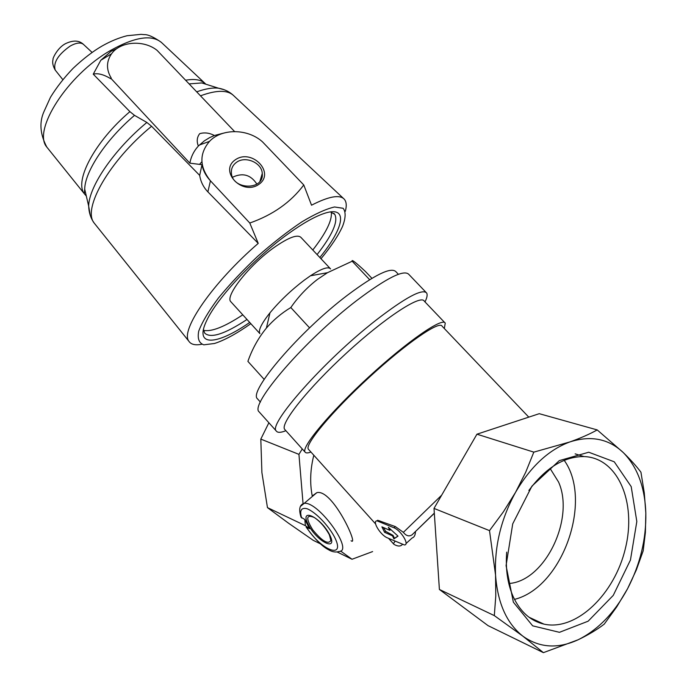 <?xml version="1.0" encoding="UTF-8"?>
<svg xmlns="http://www.w3.org/2000/svg" width="687" height="687" viewBox="0 0 687 687"><rect width="100%" height="100%" fill="white"/><g stroke="black" fill="none" stroke-linecap="round" stroke-linejoin="round"><path stroke-width="1.03" d="M508.784 583.503C544.911 581.391 575.062 518.659 558.565 482.042L550.055 468.388M513.361 602.164L506.07 565.59L512.725 523.837L531.936 486.13L559.287 460.625L588.733 452.226L614.255 461.801L631.198 486.619L636.823 521.51L630.443 560.034L613.251 595.389L588.124 621.203L559.45 632.323L532.657 625.84L513.361 602.164M578.025 639.82C598.025 629.893 614.539 612.864 627.566 588.725C640.181 564.362 646.278 539.149 645.832 513.086C644.904 487.126 637.381 466.945 623.264 452.553C608.622 438.735 590.829 435.197 569.875 441.939C548.741 449.736 530.63 466.55 515.525 492.373C501.021 518.891 494.357 546.448 495.55 575.036C497.62 603.117 506.74 623.513 522.927 636.214C539.441 647.875 557.81 649.078 578.025 639.82C588.166 634.977 596.909 629.747 604.242 624.131L616.771 606.827L627.566 588.725L636.325 569.978L643.178 550.871L645.394 532.459L645.832 513.086L644.286 492.905L640.937 472.201C636.42 466.198 630.529 459.646 623.264 452.553L597.218 429.925C589.575 434.167 580.463 438.169 569.875 441.939L533.825 452.132L525.649 472.364L515.525 492.373L503.382 511.841L489.505 530.622L495.55 575.036L495.791 595.887L494.314 615.604L522.927 636.214L543.408 652.65L578.025 639.82M441.655 495.181L403.381 532.348C406.215 535.98 409.126 536.796 412.114 534.778L434.33 513.283M415.48 531.738C415.292 535.242 414.201 537.311 412.2 537.93L405.991 543.554M402.342 544.551C400.521 546.543 397.756 546.5 394.046 544.405L393.453 543.821M313.813 455.232C310.258 469.315 309.734 482.901 312.233 495.962L316.853 492.639C332.748 488.697 359.413 547.616 351.057 540.703M528.784 417.138L442.067 326.162C439.603 320.357 406.146 343.328 369.134 377.412C332.079 411.436 304.478 444.626 308.36 449.169L308.695 449.538M403.381 532.348L395.351 526.586L377.704 520.265M543.408 652.65L488.028 625.625L439.397 589.463L434.004 508.414L476.941 434.193L533.825 452.132M476.941 434.193L539.252 413.686L597.218 429.925M444.317 328.515L445.245 323.13C442.686 317.042 407.657 341.07 368.79 376.854C329.88 412.569 301 447.349 305.071 452.08C305.844 453.222 307.793 453.205 310.928 452.029M444.747 322.607L424.231 301.112C420.916 294.259 385.304 317.36 346.626 352.938C307.896 388.438 279.867 423.81 284.667 429.349L285.079 429.813M424.995 301.919C427.091 297.634 427.64 294.671 426.644 293.014C422.385 288.368 405.467 297.462 375.892 320.279C324.298 360.443 267.32 425.038 276.346 431.084C277.642 432.853 280.82 432.733 285.886 430.715M425.992 292.327L408.859 274.422C404.076 269.235 386.815 277.849 357.077 300.262C305.234 339.73 249.244 404.832 259.111 411.848L259.609 412.406M316.853 492.639L304.169 503.365C318.321 500.849 354.784 551.781 338.743 551.549C335.522 552.554 332.001 551.884 328.188 549.54C321.937 546.277 314.594 538.806 306.17 527.135L309.597 528.707L304.822 519.484L301.035 517.225C298.544 509.213 299.584 504.602 304.169 503.365L300.769 506.164M303.079 503.897L298.939 454.365L260.811 439.105L261.902 472.587L267.458 507.616L288.446 523.142L313.298 540.368L320.563 543.906M319.841 257.496C344.616 227.139 348.781 204.786 323.56 213.657C314.217 216.894 302.581 223.507 288.652 233.486C255.032 257.402 217.058 298.003 206.804 320.348C193.579 347.175 216.379 345.638 249.707 322.435M250.841 323.68C236.517 333.727 224.4 340.331 214.481 343.491L203.773 344.831C198.972 343.096 197.298 338.519 198.741 331.1C202.141 322.109 208.685 311.117 218.363 298.106C229.63 284.375 242.674 270.506 257.488 256.5C272.713 243.069 287.458 231.553 301.73 221.953C315.041 213.949 325.982 208.951 334.543 206.976L343.114 208.281C345.947 211.905 345.767 217.925 342.573 226.332C338.373 235.572 331.177 246.375 321.001 258.733M203.446 329.468L204.709 333.135C210.711 338.657 224.812 334.105 247.002 319.464M317.093 254.576C332.542 234.722 338.425 221.291 334.724 214.284L330.421 211.931M203.567 330.37C211.527 332.001 224.597 326.823 242.777 314.835M312.8 250.008C326.153 232.807 332.319 220.175 331.306 212.111M330.189 268.505L301.043 237.504C297.557 234.052 288.514 237.427 273.915 247.629C249.321 265.002 224.786 296.217 230.806 301.696L231.184 302.108M330.584 268.926C328.249 266.29 321.533 268.583 310.447 275.788L304.255 280.176C291.194 290.12 279.764 301.009 269.974 312.825C261.429 323.586 258.08 330.524 259.909 333.633L230.806 301.696M264.151 379.37L247.895 361.371C252.232 348.953 258.406 337.849 266.41 328.051C273.435 319.953 281.567 313.117 290.816 307.544C298.287 296.715 307.183 287.321 317.514 279.369L327.501 272.687L352.173 261.223C351.306 258.99 355.737 262.425 365.467 271.52L371.925 278.329M201.738 344.264C195.237 345.518 190.934 344.488 188.831 341.173C179.994 330.49 212.498 282.881 258.235 243.378L249.785 223.026C272.799 214.954 290.799 202.27 303.774 184.966L311.529 205.198C328.712 196.388 339.61 194.369 344.23 199.144C346.48 201.703 346.832 205.774 345.295 211.356M234.602 131.552L157.074 50.349C143.686 39.597 120.311 41.246 111.552 53.792C106.27 61.486 106.167 69.593 111.251 78.12L110.796 78.756C103.677 74.462 97.829 72.934 93.252 74.17L129.903 111.646L134.515 115.356L146.863 122.458C113.965 149.646 88.872 186.581 88.675 206.1L90.246 215.34M117.202 48.391L111.079 51.31L100.809 60.258L93.252 74.17M214.378 135.511C209.449 132.892 204.563 132.273 199.719 133.647C196.937 137.254 196.491 141.393 198.354 146.039L204.314 140.878L209.741 137.555L214.378 135.511L223.249 133.218M146.863 122.458L151.578 126.262L199.685 175.391L201.987 164.682L189.861 163.162L110.839 78.284M189.861 163.162C191.029 156.705 193.863 150.994 198.354 146.039M199.685 175.391C200.673 181.694 203.404 187.19 207.886 191.879L258.235 243.378M303.774 184.966L262.477 141.84C247.844 128.546 221.841 128.186 209.526 141.359C199.084 153.725 199.385 166.872 210.437 180.801C205.911 175.958 203.094 170.591 201.987 164.682M249.785 223.026L210.437 180.801L207.886 191.879M235.529 159.65C218.492 170.823 242.133 196.121 258.836 184.391C275.556 172.952 252.103 148.263 235.529 159.65M256.895 184.142C250.867 174.824 242.829 172.489 232.773 177.134M236.629 162.235C232.807 164.974 231.064 168.607 231.399 173.133C232.446 190.273 264.443 190.522 262.262 173.485C261.927 162.81 245.56 155.631 236.629 162.235M309.571 327.854L290.816 307.544M369.658 279.695L352.173 261.223M398.4 274.302L395.944 271.734C391.247 266.728 375.068 274.56 347.407 295.247C299.429 331.486 248.05 391.805 257.445 398.778L257.934 399.327M434.004 508.414L489.505 530.622M439.397 589.463L494.314 615.604M304.822 519.484L305.389 525.675L309.597 528.707M302.263 448.946L298.939 454.365M340.554 551L352.019 559.261L372.612 551.575M305.389 525.675L267.458 507.616M352.019 559.261L337.111 551.987M268.883 422.754L260.811 439.105M383.389 527.504L385.665 531.352L393.016 535.353L394.553 538.307L397.928 536.04M384.574 532.322L392.475 535.834L393.934 538.857L398.013 536.126L388.335 527.29L389.812 530.33L381.912 526.852L384.574 532.322L385.665 531.352M392.475 535.834L393.016 535.353M393.934 538.857L394.553 538.307M389.727 528.561L390.328 529.857L389.812 530.33M394.003 527.788L377.008 520.858C371.796 520.875 380.358 535.01 387.219 537.775L404.428 544.963C409.83 545.006 401.053 530.519 394.003 527.788L395.351 526.586M528.87 490.466C545.658 467.787 564.027 456.486 583.959 456.563C617.888 457.645 636.737 502.309 625.462 548.132C614.805 594.023 576.333 631.43 543.889 624.114C530.441 620.936 520.188 611.748 513.129 596.531C507.573 583.804 505.426 569.008 506.697 552.133M564.207 460.35C593.139 500.514 562.516 587.557 514.477 599.382M395.042 541.287L393.393 543.735L388.593 538.385M434.321 513.129L412.114 534.778M329.605 534.701C320.417 516.71 298.957 506.937 308.291 524.61C317.059 541.888 338.648 552.494 329.605 534.701M306.445 527.204C321.13 550.605 346.342 560.206 334.509 537.019C328.257 525.177 315.419 512.004 307.029 508.706C301.189 507.375 299.403 510.475 301.679 518.007M62.775 79.58L55.183 70.04C52.873 65.883 52.16 62.354 53.054 59.451C52.281 59.03 57.407 47.626 65.703 43.564C73.286 40.009 79.22 40.301 83.522 44.449C80.757 42.147 76.3 42.688 70.151 46.081C58.112 54.608 53.131 62.594 55.183 70.04L55.63 70.598M204.7 83.101L161.892 42.877C152.188 34.204 135.013 36.772 110.349 50.572C67.489 74.986 32.28 130.487 46.785 147.052L48.21 148.821M134.515 115.356C105.996 139.547 84.844 171.595 84.707 189.183L87.12 199.47M208.29 84.973L201.823 82.938L189.397 83.874M199.762 164.141L201.892 161.728M224.271 89.757L218.552 88.211C212.764 87.515 205.542 88.709 196.886 91.775M129.903 111.646C95.029 141.204 74.067 180.879 84.346 193.76L86.313 196.027M205.817 84.2L205.49 83.848C201.531 79.812 194.996 78.593 185.902 80.19M151.578 126.262C109.379 160.81 82.337 208.573 94.033 222.871L95.467 224.658M205.121 83.505L201.823 82.938L218.552 88.211C224.615 89.267 229.724 91.818 233.881 95.845C227.921 89.868 216.852 89.842 200.664 95.759M329.442 534.984L330.859 540.532C331.46 540.849 330.876 538.771 329.107 534.297C324.985 527.015 320.073 521.424 314.354 517.526C306.17 514.134 305.629 518.23 312.714 529.797C322.1 541.167 328.146 544.748 330.859 540.532L329.726 535.602M379.233 521.356L379.782 520.866M308.36 449.169L375.583 523.923M284.667 429.349L305.071 452.08M259.111 411.848L276.346 431.084M333.848 213.356L334.724 214.284M269.974 312.825L266.401 328.051M310.447 275.788L327.501 272.687M83.522 44.449L92.101 52.418M188.822 341.181L94.033 222.871C90.675 218.08 88.889 212.489 88.675 206.1L84.707 189.183L84.346 193.76L46.785 147.052C40.061 134.188 39.133 122.338 44.02 111.5L50.494 97.245C56.652 87.249 64.174 77.614 73.071 68.356C83.325 58.696 93.011 51.242 102.131 45.986C110.641 41.186 118.945 37.768 127.052 35.733L141.041 34.35L144.115 34.616C147.825 34.376 153.519 36.909 161.196 42.216M111.552 53.792L100.809 60.25M209.526 141.359L199.35 145.043M233.881 95.845L343.543 198.509M259.944 181.334L262.262 173.485M257.445 398.778L260.407 402.084M377.008 520.858L377.695 520.257M583.959 456.563L575.139 453.867M543.889 624.114L528.956 617.201"/></g></svg>
